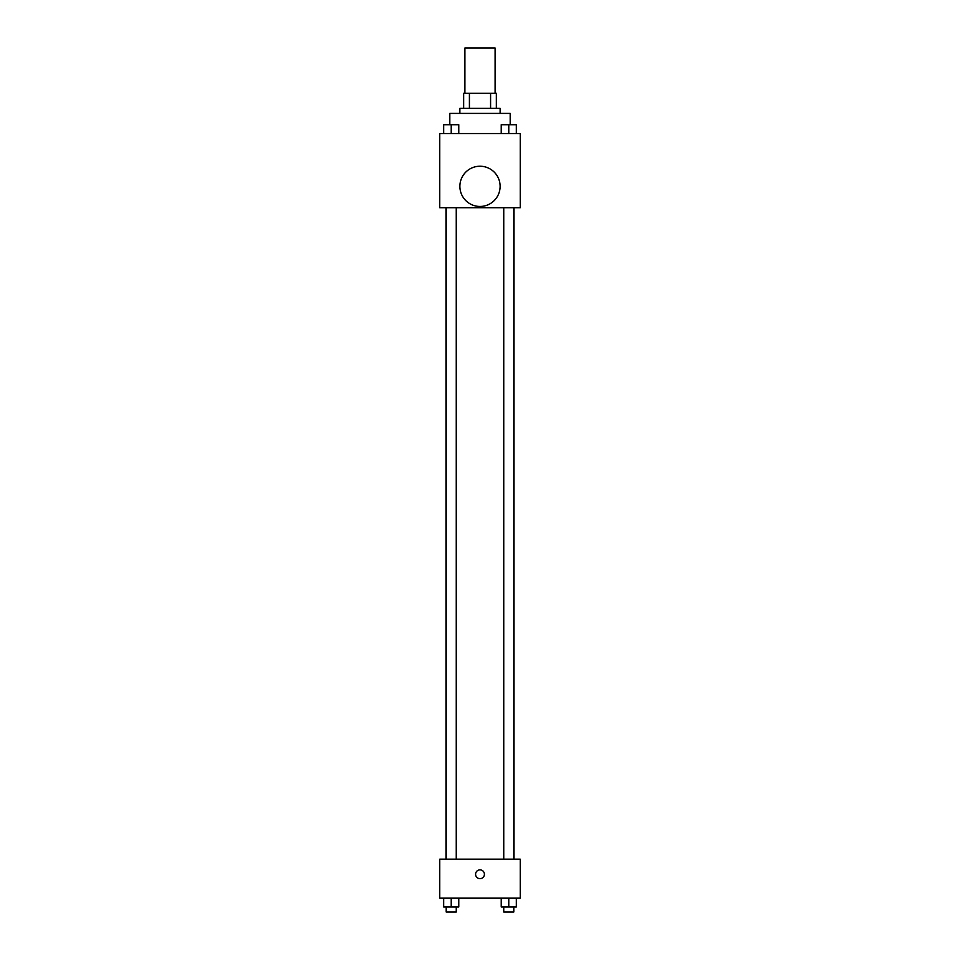<?xml version="1.0" encoding="UTF-8"?>
<svg xmlns="http://www.w3.org/2000/svg" width="960" height="960" viewBox="0 0 960 960"><rect width="100%" height="100%" fill="white"/><g stroke="black" fill="none" stroke-linecap="round" stroke-linejoin="round"><path stroke-width="1.44" d="M495.096 93.276L495.096 48L464.904 48L464.904 93.276M469.416 108.372L469.416 93.276L463.656 93.276L463.656 108.372L463.656 93.276M469.416 93.276L496.344 93.276L496.344 108.372M490.584 108.372L490.584 93.276M459.876 113.4L459.876 108.372L500.124 108.372L500.124 113.4M510.18 124.68L510.18 113.4L449.82 113.4L449.82 124.68M439.752 133.524L520.248 133.524L520.248 207.72L439.752 207.72L439.752 133.524M480 206.46A20.124 20.124 0 0 1 462.576 176.28A20.124 20.124 0 0 1 497.424 176.28A20.124 20.124 0 0 1 480 206.46M439.752 859.176L520.248 859.176L520.248 898.164L439.752 898.164L439.752 859.176M480 878.676A4.404 4.404 0 0 1 476.184 872.064A4.404 4.404 0 0 1 483.816 872.064A4.404 4.404 0 0 1 480 878.676M501.228 898.164L501.228 906.972L516.324 906.972L516.324 898.164L516.324 906.972M508.776 906.972L508.776 898.164M513.804 906.972L513.804 912L503.748 912L503.748 906.972M443.676 898.164L443.676 906.972L458.772 906.972L458.772 898.164L458.772 906.972M451.224 906.972L451.224 898.164M456.252 906.972L456.252 912L446.196 912L446.196 906.972M501.228 133.524L501.228 124.716L516.324 124.716L516.324 133.524L516.324 124.716M508.776 133.524L508.776 124.716M513.804 124.716L503.748 124.716M443.676 133.524L443.676 124.716L458.772 124.716L458.772 133.524L458.772 124.716M451.224 133.524L451.224 124.716M456.252 124.716L446.196 124.716M514.008 859.176L514.008 207.72M445.992 859.176L445.992 207.72M503.748 207.72L503.748 859.176M513.804 207.72L513.804 859.176M456.252 859.176L456.252 207.72M446.196 859.176L446.196 207.72"/></g></svg>
